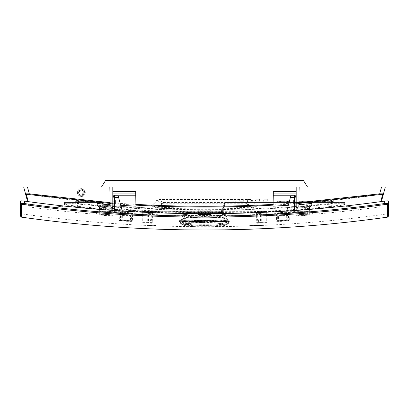 <?xml version="1.0" encoding="UTF-8"?>
<svg xmlns="http://www.w3.org/2000/svg" width="409" height="409" viewBox="0 0 409 409"><rect width="100%" height="100%" fill="white"/><g stroke="black" fill="none" stroke-linecap="round" stroke-linejoin="round"><path stroke-width="0.31" stroke-dasharray="2.04 1.53" d="M257.215 205.441L257.624 205.901L256.944 205.604L257.583 205.134L257.624 205.901L256.944 205.604L257.583 205.134L252.834 200.395L252.195 200.865L256.944 205.604A896.329 319.782 -139.2 0 1 251.54 207.521L252.22 207.823L250.206 208.033L250.17 207.261L251.54 207.521L247.194 203.186L245.528 202.486L250.436 200.211L252.195 200.865L246.555 203.656L245.528 203.247L245.528 202.486L163.472 202.486L161.806 203.186L157.46 207.521L158.83 207.261L158.794 208.033L156.78 207.823L157.46 207.521A896.329 319.782 139.2 0 1 152.056 205.604L151.376 205.901L151.417 205.134L152.056 205.604L151.376 205.901L151.785 205.441M239.751 201.744L243.682 201.744L239.751 201.872M112.782 215.497C113.155 216.468 99.28 215.41 99.709 214.505C99.3 213.534 113.237 214.597 112.782 215.497L112.889 207.506M111.626 207.041L104.581 206.218L99.571 206.56C99.131 207.486 113.298 208.575 112.92 207.583M99.709 214.505L99.617 209.428M99.576 206.944L99.571 206.56M156.166 200.395L151.417 205.134L152.056 205.604L156.805 200.865L156.166 200.395L158.564 199.449L250.436 199.449L250.436 200.211L158.564 200.211L158.564 199.449M225.87 201.872L331.576 201.872L225.88 201.872L225.88 202.496L225.267 202.925L224.653 202.731L225.88 201.872L224.653 202.731L222.66 208.135L221.821 208.938L222.015 209.526A1295.62 1293.846 180 0 0 331.576 203.401L340.876 202.864L344.761 203.488L343.892 204.106L341.316 204.837L331.576 206.325A1284.475 1282.716 180 0 1 77.424 206.325L68.87 205.088L65.108 204.106L64.239 203.488L64.075 203.82L72.664 203.646L77.362 204.019C59.494 203.232 59.494 204.203 77.362 206.939L77.424 202.496L101.657 202.496L102.255 202.89L102.91 202.389L101.867 201.872L64.944 201.872L101.657 201.872L101.657 202.496M222.603 210.707L223.237 210.845L221.366 212.312L221.356 211.693L222.603 210.707L224.705 202.844L225.972 201.872L225.972 202.496L331.576 202.496L331.576 201.872L344.056 201.872L331.576 201.872L331.576 202.496L225.88 202.496M62.367 206.08L62.367 206.79L58.441 206.351L62.367 206.79L58.441 206.351L62.367 206.79L62.367 206.08L58.441 206.08L58.441 206.351L58.441 206.08L62.367 206.08M296.198 186.995L296.198 203.764M298.509 201.872A1.309 1.309 0 0 0 299.02 201.765L311.714 201.765L299.02 201.765A1.309 1.309 0 0 1 299.368 201.663L305.37 201.09L311.372 201.663L299.368 201.663L311.367 201.663A1.309 1.309 0 0 1 311.714 201.765A1.309 1.309 0 0 0 312.225 201.872L298.509 201.872L312.225 201.872M105.926 208.023L105.875 208.636L104.218 207.445L104.822 207.22L105.926 208.023A1283.636 1281.878 180 0 0 221.356 211.693M235.819 201.872L231.893 201.872L235.819 201.744M380.738 201.622L382.625 194.577L383.494 193.82L379.7 193.82L381.525 186.995L27.475 186.995L29.3 193.82L29.162 194.577L26.375 194.577L28.262 201.622M77.413 192.573C77.644 190.17 78.963 188.851 81.365 188.605C83.768 188.851 85.082 190.17 85.312 192.573L84.914 194.28L83.819 195.65L81.365 196.504L78.906 195.65L77.812 194.28L77.413 192.573M110.185 207.041L109.832 186.995M273.059 206.177L273.273 193.938L296.198 193.938M381.525 186.995L385.324 186.995L381.428 201.53M210.804 210.492C211.156 211.335 197.844 211.335 198.196 210.492C197.731 209.638 211.269 209.638 210.804 210.492L210.722 211.698L198.278 211.698L198.196 210.492M132.593 213.278C132.981 213.948 118.779 213.084 119.198 212.465C118.784 211.796 133.032 212.665 132.593 213.278L132.455 221.167C132.889 220.569 118.932 219.72 119.336 220.374L119.198 212.465M119.336 220.374C118.922 220.972 132.838 221.816 132.455 221.167M156.78 207.823A897.049 320.042 139.2 0 1 151.376 205.901A1197.925 1157.107 180 0 1 29.162 194.577M85.292 192.573A3.932 3.932 0 0 1 81.365 196.504A3.932 3.932 0 0 1 77.434 192.573A3.932 3.932 0 0 1 81.365 188.646A3.932 3.932 0 0 1 85.292 192.573M251.54 201.872L247.609 201.872L251.54 201.744M259.398 201.872L255.472 201.872L259.398 201.744M289.955 201.872L276.239 201.872L289.955 201.872A1.309 1.309 0 0 1 289.444 201.765A1.309 1.309 0 0 0 289.102 201.663L283.1 201.09L277.092 201.663L289.102 201.663L277.097 201.663A1.309 1.309 0 0 0 276.75 201.765A1.309 1.309 0 0 1 276.239 201.872M334.496 201.872L320.779 201.872L334.496 201.872A1.309 1.309 0 0 1 333.984 201.765A1.309 1.309 0 0 0 333.637 201.663L327.635 201.09L321.632 201.663L333.637 201.663L321.638 201.663A1.309 1.309 0 0 0 321.29 201.765A1.309 1.309 0 0 1 320.779 201.872M263.33 201.872L267.261 201.872L263.33 201.744M102.388 202.752L101.867 202.496L101.867 201.872L102.91 202.389L104.781 204.827L102.91 202.389L102.388 202.752L104.259 205.19L104.781 204.827L105.716 205.338A1295.047 1293.273 180 0 0 221.448 208.994L221.821 208.933L221.448 208.989L221.458 209.572L222.015 209.526L223.273 208.329L225.267 202.925M78.518 190.937A3.277 3.277 0 0 1 82.991 189.74A3.277 3.277 0 0 1 84.193 194.214A3.277 3.277 0 0 1 79.719 195.415A3.277 3.277 0 0 1 78.518 190.937L84.193 194.214M151.417 205.134A1196.959 1156.171 180 0 1 29.3 193.82L29.238 193.815M29.197 193.815L25.537 193.794M25.522 193.8L26.375 194.577M27.475 186.995L23.676 186.995L28.845 206.269L27.572 201.53L57.981 205.359L91.698 208.759L125.486 211.269L148.043 212.45L170.619 213.242L204.5 213.682L238.381 213.242L260.957 212.45L283.514 211.269L317.302 208.759L351.019 205.359L383.698 201.213M28.845 206.269L29.714 207.036A1298.831 1298.831 0 0 0 93.37 214.086A6.549 6.549 0 0 0 99.305 211.3A1295.554 1295.554 0 0 0 309.695 211.3L99.305 211.3L309.695 211.3A6.549 6.549 0 0 0 315.63 214.086A1298.831 1298.831 0 0 0 379.286 207.036L380.155 206.269M346.633 206.08L350.559 206.08L346.633 206.08L350.559 206.08L346.633 206.08L346.633 206.79L350.559 206.351L346.633 206.79L350.559 206.351L346.633 206.79L346.633 206.08M112.802 186.995L112.802 207.041L112.802 204.735L112.761 207.041L100.358 207.041C98.405 206.852 97.316 205.783 97.081 203.835A1290.978 1290.778 0 0 0 112.797 205.052M299.168 186.995L298.815 207.041M120.696 205.272A1284.868 1284.674 -0 0 1 112.802 204.735M135.941 206.177L135.727 193.938L112.802 193.938M252.21 225.84L253.125 225.804L252.21 225.84L252.21 225.446L253.125 225.41L252.21 225.446M221.821 208.933L222.66 208.135L223.273 208.329M223.237 210.845L225.339 202.982L224.705 202.844M221.351 211.872L221.458 208.759M105.691 205.103L105.936 208.196M104.822 207.22L102.858 202.665L101.657 201.872M311.919 203.483L311.919 203.764M88.221 201.872L74.504 201.872L88.221 201.872A1.309 1.309 0 0 1 87.71 201.765A1.309 1.309 0 0 0 87.362 201.663L81.365 201.09L75.358 201.663L87.362 201.663L75.363 201.663A1.309 1.309 0 0 0 75.016 201.765A1.309 1.309 0 0 1 74.504 201.872M101.867 202.496L77.424 202.496L77.424 203.401A1295.62 1293.846 180 0 0 105.118 205.829L105.348 205.252L105.716 205.333L105.67 205.911A1295.661 1293.887 180 0 0 221.458 209.572M104.259 205.19L105.67 205.911M253.667 225.39L251.668 225.466L253.667 225.39L253.667 225.783L251.668 225.855L253.667 225.783M163.472 203.247L162.445 203.656L156.805 200.865L158.564 200.211L163.472 202.486L163.472 203.247L245.528 203.247M64.944 201.872L64.29 202.496L77.424 202.496L77.424 201.872L77.424 202.496L64.29 202.496L64.239 203.488L68.124 202.864L77.424 203.401L77.362 204.014A1296.274 1294.5 180 0 0 331.638 204.014C349.506 203.232 349.506 204.203 331.638 206.939A1285.124 1283.365 180 0 1 77.362 206.939M204.5 186.995L307.502 186.995L204.5 186.995M257.583 205.134A1196.959 1156.171 180 0 0 379.7 193.82L379.838 194.577A1197.925 1157.107 180 0 1 257.624 205.901A897.049 320.042 -139.2 0 1 252.22 207.823M382.313 194.423L381.633 194.403M381.428 194.413L379.838 194.577M293.575 203.764L294.761 207.015L293.575 203.764L293.575 200.533L293.575 203.764M115.425 203.764L115.425 200.533L115.425 203.764L114.239 207.015L115.425 203.764M112.802 203.764L112.802 207.041M222.603 210.896L222.665 207.925M222.66 208.135L224.653 202.731M288.304 205.272A1284.868 1284.674 180 0 0 296.198 204.735M255.778 225.308L256.351 225.282A1305.262 177.015 -90 0 1 256.09 225.287L256.09 225.681L255.518 225.702A1305.681 177.071 90 0 0 255.778 225.702L255.778 225.308A1305.288 177.02 90 0 1 255.518 225.308L256.09 225.287M152.491 211.545A1289.557 1072.066 88.2 0 1 148.406 211.555A1295.513 719.722 -90.6 0 0 150.348 211.826A1222.291 981.672 64.3 0 1 149.203 211.826A1295.513 719.722 -89.4 0 1 147.271 211.555A1289.557 1072.066 88.2 0 1 143.186 211.545A1295.446 719.6 -88.8 0 1 142.312 211.417A1289.403 1071.938 -91.8 0 0 151.616 211.417A1295.446 719.6 -91.2 0 0 152.491 211.545L152.762 222.726A1300.743 1081.365 88.2 0 1 148.595 222.741A1306.648 725.909 -90.6 0 0 152.128 223.222A1234.091 991.145 64.3 0 1 150.819 223.222A1306.648 725.909 -89.4 0 1 147.296 222.741A1300.743 1081.365 88.2 0 1 143.13 222.726A1306.581 725.786 -88.8 0 1 142.255 222.603A1300.594 1081.238 -91.8 0 0 151.887 222.603A1306.581 725.786 -91.2 0 0 152.762 222.726M259.797 211.826A1295.513 719.722 -90.6 0 0 261.729 211.555A1289.557 1072.066 -88.2 0 0 265.814 211.545A1295.446 719.6 -91.2 0 0 266.688 211.417A1289.403 1071.938 91.8 0 1 257.384 211.417A1295.446 719.6 -88.8 0 1 256.509 211.545A1289.557 1072.066 -88.2 0 0 260.594 211.555A1295.513 719.722 -89.4 0 1 258.652 211.826A1222.291 981.672 -64.3 0 0 259.797 211.826L258.181 223.222A1234.091 991.145 -64.3 0 1 256.872 223.222A1306.648 725.909 -89.4 0 0 260.405 222.741A1300.743 1081.365 -88.2 0 1 256.238 222.726L256.509 211.545M273.314 191.514L273.273 193.938M350.559 206.08L350.559 206.351L350.559 206.08M296.198 207.041L308.642 207.041C310.595 206.852 311.684 205.783 311.919 203.835A1290.978 1290.778 180 0 1 296.203 205.052M97.081 203.483L97.081 203.764M296.111 207.506L296.08 207.583C295.697 208.575 309.869 207.486 309.434 206.56L304.419 206.218L297.369 207.041M296.029 202.782C295.733 199.797 295.733 199.797 296.029 202.782C295.733 199.797 295.733 199.797 296.029 202.782L295.988 200.492L296.029 202.782M104.781 204.633L104.827 207.399M289.797 212.465C290.221 213.084 276.019 213.948 276.412 213.278C275.968 212.665 290.211 211.796 289.797 212.465L289.659 220.374C290.068 219.72 276.116 220.569 276.55 221.167L276.412 213.278M276.55 221.167C276.162 221.816 290.073 220.972 289.659 220.374M303.406 180.446L105.594 180.446M296.218 215.497C295.763 214.597 309.7 213.534 309.291 214.505C309.72 215.41 295.845 216.468 296.218 215.497L296.08 207.583M309.291 214.505L309.383 209.428M309.424 206.944L309.434 206.56M253.125 225.804L253.125 225.41M256.331 225.681L256.331 225.287L256.351 225.676L255.778 225.702M256.351 225.676A1305.656 177.071 -90 0 1 256.09 225.681M158.794 208.033A1203.334 1162.332 0 0 0 250.206 208.033M198.278 211.698L210.722 211.698A6.513 6.513 0 0 1 198.278 211.698M135.727 193.938L135.686 191.514M255.518 225.308L255.518 225.702M260.594 211.555L260.405 222.741M258.652 211.826L256.872 223.222M261.729 211.555L261.704 222.741A1306.648 725.909 -90.6 0 1 258.181 223.222M261.704 222.741A1300.743 1081.365 -88.2 0 0 265.87 222.726L265.814 211.545M266.688 211.417L266.745 222.603A1306.581 725.786 -91.2 0 1 265.87 222.726M266.745 222.603A1300.594 1081.238 91.8 0 1 257.113 222.603A1306.581 725.786 -88.8 0 1 256.238 222.726M257.384 211.417L257.113 222.603M21.396 217.128L21.396 204.546L24.269 204.546L24.269 201.07M20.583 200.957L20.491 203.534L21.396 204.546M388.55 201.085L388.509 216.105M384.818 201.054L384.731 204.546C324.945 212.925 264.868 217.123 204.5 217.128C144.132 217.123 84.055 212.925 24.269 204.546M182.23 219.572A22.27 2.296 -0 0 0 204.5 221.867A22.27 2.296 -0 0 0 226.77 219.572A22.27 2.296 -0 0 0 204.5 217.281A22.27 2.296 -0 0 0 182.23 219.572L182.23 219.556A22.27 2.296 0 0 0 183.963 220.446A22.27 2.296 0 0 0 204.5 221.852A22.27 2.296 0 0 0 225.037 220.446A22.27 2.296 0 0 0 226.77 219.556A22.27 2.296 0 0 0 204.5 217.261A22.27 2.296 0 0 0 182.23 219.556M112.838 210.436L112.833 210.753L114.408 210.64A1296.76 1296.561 180 0 0 122.276 211.167L122.25 211.064M122.322 211.351L118.768 198.074L114.622 198.186L114.402 210.88A1296.407 1294.434 -71.6 0 0 122.322 211.351L122.276 211.167M114.402 210.88L114.622 198.186M112.833 210.753L112.807 212.276L114.372 212.593A1292.568 1292.374 180 0 0 122.807 213.155L122.761 212.987A1293.053 1291.085 -71.6 0 1 114.377 212.368M154.576 225.758A1305.983 652.994 -90 0 1 153.288 225.707L150.911 225.61A1305.814 652.907 90 0 1 150.139 225.579A1306.433 1131.406 -90 0 1 149.321 225.543A1305.855 657.958 90 0 0 150.021 225.574A1306.689 1306.678 90 0 0 151.402 225.63A1306.433 1131.406 -90 0 1 150.584 225.599A1305.83 652.917 -90 0 0 151.361 225.63L152.843 225.686A1305.968 652.984 90 0 0 154.132 225.742A1306.438 1131.412 -90 0 0 154.576 225.758L154.576 225.364A1305.594 652.795 -90 0 1 153.288 225.313L153.288 225.707M155.093 225.778L155.093 225.385A1305.594 652.795 -90 0 0 155.865 225.41L156.049 225.809L156.049 225.415L154.679 225.364L154.679 225.758A1306.683 1306.683 0 0 1 152.102 225.656L152.102 225.262A1306.29 1306.29 0 0 0 154.679 225.364L154.679 225.758L155.532 225.794L155.532 225.4L154.679 225.364A1306.295 1306.295 0 0 1 152.102 225.262L152.102 225.656A1306.683 1306.683 0 0 0 154.679 225.758L155.865 225.804A1305.983 652.994 -90 0 1 155.093 225.778A1306.458 1131.427 -90 0 0 155.446 225.788A1306.458 1131.427 -90 0 0 155.911 225.809A1306.689 1306.678 90 0 1 154.525 225.758A1305.973 658.015 90 0 1 153.83 225.727A1306.458 1131.427 -90 0 0 154.648 225.758A1305.968 652.984 90 0 0 155.42 225.788L155.42 225.395A1305.574 652.79 90 0 1 154.648 225.364L154.648 225.758M151.759 225.247A1305.436 647.677 -90 0 1 151.074 225.221L151.074 225.615A1305.942 647.928 -90 0 0 151.759 225.64A1305.83 647.871 -90 0 1 151.074 225.615L151.074 225.61A1306.683 1306.683 0 0 1 149.525 225.553L148.784 225.523A1305.83 652.917 -90 0 0 149.822 225.569A1305.83 652.917 -90 0 0 150.072 225.579A1306.412 1131.386 -90 0 1 149.628 225.558A1305.814 652.907 90 0 1 148.339 225.502L148.155 225.098L148.339 225.502L149.525 225.548A1306.683 1306.683 0 0 0 151.074 225.615L151.074 225.221A1306.295 1306.295 0 0 1 149.525 225.16A1306.29 1306.29 0 0 0 151.074 225.221L151.074 225.216A1305.548 647.733 -90 0 0 151.759 225.247L151.759 225.64M150.072 225.185A1306.019 1131.049 -90 0 1 149.628 225.165A1305.421 652.708 90 0 1 148.339 225.108L149.525 225.154L148.784 225.129L148.758 225.523L148.784 225.129A1305.436 652.718 -90 0 0 150.072 225.185L150.072 225.579M294.598 210.88A1296.407 1294.434 -108.4 0 1 286.678 211.351L286.724 211.167A1296.76 1296.561 -0 0 0 294.592 210.64L296.167 210.753L296.193 212.276L294.628 212.593A1292.568 1292.374 0 0 1 286.193 213.155L286.239 212.987A1293.053 1291.085 -108.4 0 0 294.623 212.368L294.352 196.959L294.623 212.368M388.509 213.692A1306.689 1306.689 0 0 1 264.096 225.354L249.705 225.932L264.096 225.354L264.096 224.96L249.705 225.538L264.096 224.96A1306.295 1306.295 0 0 1 263.524 224.986L250.272 225.517L263.524 224.986L263.524 225.379L250.272 225.911L250.272 225.517A1306.295 1306.295 0 0 1 249.705 225.538L249.705 225.932A1306.689 1306.689 0 0 1 155.446 225.788A1306.689 1306.689 0 0 1 149.822 225.569A1306.689 1306.689 0 0 1 20.491 213.692M211.11 214.342L204.5 214.342L204.5 213.682L197.951 213.667M204.5 214.342L197.89 214.342M197.982 213.334L197.864 214.674M211.141 214.674L211.024 213.334M387.604 217.128L387.604 204.546L388.509 203.534L384.588 203.534C324.848 211.908 264.822 216.1 204.5 216.105L204.5 217.128M226.77 222.828A22.27 2.296 -0 0 0 193.365 220.845A22.27 2.296 -0 0 0 193.365 224.817A22.27 2.296 -0 0 0 226.77 222.828M186.939 221.877L186.939 221.75A1301.842 1301.842 0 0 0 189.362 221.775L189.362 220.886M186.939 221.218L186.939 221.218A1305.129 861.824 -90 0 1 184.464 221.504A1307.374 863.307 90 0 1 181.995 221.141L181.995 221.141M179.566 220.737L179.566 221.627A1301.842 1301.842 0 0 0 181.995 221.673L181.995 221.801M220.676 221.325C220.4 221.964 229.49 221.816 229.204 221.192M204.485 220.972L204.485 221.867A1301.842 1301.842 0 0 0 207.102 221.862L207.102 220.972M191.688 221.801A1301.842 1301.842 0 0 0 194.306 221.826A1307.68 613.505 -90 0 0 194.975 221.688A1301.704 1301.704 0 0 0 199.26 221.714A1308.386 613.837 90 0 0 199.929 221.857A1301.842 1301.842 0 0 0 202.547 221.862M210.206 221.412L213.488 221.867L218.155 221.601M216.146 221.392L216.146 221.259A1304.071 1126.243 -90 0 0 218.155 221.105M216.146 221.259C211.852 221.371 211.852 221.443 216.146 221.484M184.704 213.933A19.796 2.04 0 0 0 204.5 215.972A19.796 2.04 0 0 0 224.296 213.933A19.796 2.04 0 0 0 204.5 211.893A19.796 2.04 0 0 0 184.704 213.933L184.848 222.261A19.652 2.025 0 0 0 184.848 222.261A19.652 2.025 0 0 0 204.5 224.28A19.652 2.025 0 0 0 224.152 222.261A19.652 2.025 0 0 0 224.152 222.256A19.652 2.025 0 0 0 204.5 220.231A19.652 2.025 0 0 0 184.848 222.256A1309.311 1302.348 180 0 0 204.5 222.404M223.089 221.361L226.791 221.3M196.105 221.586A1301.591 1301.591 0 0 1 195.487 221.581A1307.68 613.505 -90 0 0 197.118 221.243A1308.386 613.837 90 0 0 198.743 221.601A1301.591 1301.591 0 0 1 198.13 221.596M204.5 216.105C144.178 216.1 84.152 211.908 24.412 203.534L20.491 203.534L20.491 216.105M118.017 195.272L119.817 201.99L112.981 202.153L112.991 201.795M119.817 201.99L122.807 213.155M118.768 198.074L118.574 197.353M114.648 196.959L118.416 196.765L122.761 212.987M119.863 202.158L114.556 202.194M112.807 212.276L112.981 202.153M114.372 212.593L114.648 195.272M114.525 203.789L114.586 200.425L114.525 203.789M112.971 202.782C113.267 199.797 113.267 199.797 112.971 202.782C113.267 199.797 113.267 199.797 112.971 202.782L113.012 200.492M112.956 203.789L112.899 207.061L112.956 203.789M294.475 203.789L294.414 200.425L294.475 203.789M294.352 196.959L290.584 196.765L289.137 202.158L294.444 202.194M289.137 202.158L286.239 212.987M290.983 195.272L286.193 213.155M286.678 211.351L290.426 197.353M289.183 201.99L296.019 202.153L296.009 201.795M296.193 212.276L296.019 202.153M296.162 210.436L296.167 210.753M296.044 203.789L296.101 207.061L296.044 203.789M294.628 212.593L294.352 195.272M290.232 198.074L294.378 198.186M153.288 225.313L150.911 225.216A1305.421 652.708 90 0 1 150.139 225.185L150.139 225.579M150.139 225.185A1306.039 1131.064 -90 0 1 149.321 225.149L149.321 225.543M149.321 225.149A1305.462 657.759 90 0 0 150.021 225.18L150.021 225.574M150.021 225.18A1306.295 1306.285 90 0 0 151.402 225.236L151.402 225.63M151.402 225.236A1306.039 1131.064 -90 0 1 150.584 225.206L150.584 225.599M150.584 225.206A1305.436 652.718 -90 0 0 151.361 225.236L152.843 225.293A1305.574 652.79 90 0 0 154.132 225.349L154.132 225.742M154.132 225.349A1306.044 1131.069 -90 0 0 154.576 225.364M155.093 225.385A1306.065 1131.084 -90 0 0 155.911 225.415L155.911 225.809M155.911 225.415A1306.295 1306.285 90 0 1 154.525 225.364L154.525 225.758M154.525 225.364A1305.579 657.815 90 0 1 153.83 225.333L153.83 225.727M153.83 225.333A1306.065 1131.084 -90 0 0 154.648 225.364M148.406 211.555L148.595 222.741M150.348 211.826L152.128 223.222M151.616 211.417L151.887 222.603M142.312 211.417L142.255 222.603M143.186 211.545L143.13 222.726M147.271 211.555L147.296 222.741M149.203 211.826L150.819 223.222M149.628 225.165L149.628 225.558M260.978 225.088A1305.124 184.628 -90 0 1 260.845 225.098A1306.29 1306.274 -90 0 0 261.796 225.057L262.077 225.047A1305.819 988.584 -90 0 1 260.584 225.114A1305.876 988.625 90 0 1 259.086 225.175L259.562 225.154A1305.86 988.614 -90 0 0 260.349 225.119A1305.124 119.362 90 0 1 260.272 225.124L253.508 225.4A1306.295 1306.295 0 0 1 253.135 225.41L253.135 225.804A1306.689 1306.689 0 0 1 250.272 225.911L263.524 225.379A1306.689 1306.689 0 0 1 260.661 225.502L253.135 225.804L260.656 225.502L260.661 225.108L253.14 225.41L260.656 225.108A1306.295 1306.295 0 0 1 260.288 225.129A1306.285 1304.291 90 0 0 261.085 225.088A1305.835 988.594 90 0 1 260.298 225.124L260.978 225.088L260.978 225.482L260.579 225.497A1306.269 988.926 90 0 1 259.086 225.569L259.562 225.548A1306.254 988.911 -90 0 0 260.349 225.512A1305.518 119.397 90 0 1 260.272 225.517A1306.678 1304.684 90 0 0 261.085 225.482A1306.223 988.89 90 0 1 260.298 225.517L260.584 225.507A1306.208 988.88 -90 0 0 262.077 225.441L261.796 225.451A1306.683 1306.668 -90 0 1 260.845 225.492A1305.518 184.684 -90 0 0 260.978 225.482M257.982 225.604L257.982 225.211A1305.748 823.706 90 0 1 256.484 225.277L257.143 225.252L257.143 225.645A1306.126 823.946 -90 0 0 257.338 225.635A1306.597 1275.768 90 0 0 258.304 225.599A1305.61 319.603 90 0 0 258.381 225.594L257.982 225.604A1306.141 823.956 90 0 1 256.484 225.671L258.069 225.615A1306.689 1306.689 0 0 0 260.288 225.517L253.508 225.794L253.508 225.4L260.288 225.129L260.272 225.517L260.288 225.129M257.143 225.645L256.484 225.671L256.484 225.277L258.452 225.206L255.732 225.313L256.499 225.282L256.387 225.681L256.571 225.277L256.571 225.671A1306.372 1131.35 -90 0 1 256.392 225.676L258.048 225.615L258.069 225.221A1306.295 1306.295 0 0 1 257.89 225.226L257.89 225.62A1306.689 1306.689 0 0 1 256.305 225.686M258.969 225.569A1305.589 319.598 -90 0 1 258.391 225.589L258.969 225.569L258.969 225.18A1305.196 319.506 -90 0 1 258.391 225.195L258.381 225.594L258.391 225.195L258.969 225.18M253.738 225.385L254.045 225.374A1305.492 407.875 90 0 1 253.877 225.379L253.191 225.405L253.212 225.799L253.212 225.405A1306.285 1278.703 -90 0 0 253.738 225.385L254.045 225.768A1305.881 407.998 90 0 1 253.877 225.773L255.19 225.722L255.144 225.328L253.212 225.799A1306.673 1279.086 -90 0 0 253.738 225.778L253.733 225.385L254.045 225.768L253.738 225.778M259.086 225.175L259.086 225.569M259.562 225.154L259.562 225.548M260.349 225.119L260.349 225.512M261.085 225.088L261.085 225.482M260.298 225.124L260.298 225.517M262.077 225.047L262.077 225.441M261.796 225.057L261.796 225.451M260.845 225.098L260.845 225.492M257.143 225.252A1305.732 823.695 -90 0 0 257.338 225.241A1306.203 1275.385 90 0 0 258.304 225.206L258.304 225.599M258.304 225.206A1305.216 319.511 90 0 0 258.381 225.201L257.982 225.211M257.338 225.241L257.338 225.635M258.033 225.211A1305.216 319.511 90 0 0 258.212 225.206A1306.198 1275.38 -90 0 1 257.573 225.231A1305.732 823.695 -90 0 0 258.033 225.211L258.033 225.604A1305.61 319.603 90 0 0 258.212 225.599A1306.591 1275.763 -90 0 1 257.573 225.625A1306.126 823.946 -90 0 0 258.033 225.604M256.627 225.277L256.627 225.671L255.927 225.696L256.208 225.293L256.208 225.686L257.205 225.645L257.205 225.257L257.593 225.241L256.208 225.293L257.563 225.241L257.573 225.625M258.212 225.206L258.212 225.599M255.707 225.707A1306.689 1306.689 0 0 1 253.508 225.794L260.288 225.517M255.732 225.707L255.732 225.313M258.554 225.594L258.626 225.589A1306.418 1131.391 -90 0 0 260.052 225.528A1306.372 1131.35 -90 0 1 259.873 225.538A1306.423 1131.391 90 0 1 258.554 225.594L258.554 225.201A1306.029 1131.054 90 0 0 259.873 225.144L259.873 225.538M256.392 225.282L256.392 225.287A1305.978 1131.013 -90 0 0 256.571 225.277L256.392 225.676M255.569 225.318A1306.029 1131.054 90 0 1 254.25 225.369L254.245 225.763A1306.428 1131.401 -90 0 0 255.451 225.717L255.502 225.717A1306.433 1131.406 90 0 1 254.245 225.763L254.25 225.763A1306.418 1131.391 -90 0 0 255.676 225.707L255.681 225.313L255.569 225.712A1306.418 1131.391 90 0 1 254.25 225.763A1306.423 1131.396 -90 0 0 255.502 225.717L255.451 225.717A1306.428 1131.396 90 0 1 254.245 225.763L254.245 225.369A1306.034 1131.059 -90 0 0 255.451 225.323L255.451 225.717L255.502 225.323A1306.039 1131.064 90 0 1 254.245 225.369L254.245 225.763L254.245 225.369A1306.024 1131.049 -90 0 0 255.676 225.313L255.569 225.712M257.961 225.615L258.186 225.61A1306.428 1131.401 -90 0 0 259.388 225.558A1306.372 1131.35 -90 0 1 259.214 225.563A1306.433 1131.406 90 0 1 257.961 225.615L257.961 225.226A1306.039 1131.064 90 0 0 259.214 225.17L259.214 225.563M256.903 225.661L256.724 225.666A1306.372 1131.35 -90 0 0 256.903 225.656L256.903 225.262L256.903 225.661M257.235 225.645A1306.372 1131.35 -90 0 1 257.062 225.65L257.235 225.252A1305.978 1131.013 -90 0 1 257.062 225.257L257.235 225.645M258.335 225.599L258.468 225.594A1306.423 1131.396 -90 0 0 259.725 225.543A1306.372 1131.35 -90 0 1 259.546 225.548A1306.428 1131.401 90 0 1 258.335 225.599L258.335 225.211A1306.034 1131.059 90 0 0 259.546 225.16L259.546 225.548M257.859 225.62L257.563 225.635L257.859 225.226L257.859 225.62L257.205 225.645L257.859 225.226M256.627 225.671L257.563 225.635M255.927 225.308L255.927 225.696M256.924 225.267L256.924 225.661M256.146 225.298L256.146 225.691M257.43 225.247L257.43 225.64M257.747 225.231L257.747 225.625M259.546 225.16A1305.978 1131.008 -90 0 0 259.725 225.149A1306.029 1131.054 -90 0 1 258.468 225.201L258.452 225.599L258.335 225.211M257.537 225.241L257.537 225.635M257.184 225.257L257.184 225.65M256.499 225.282L256.499 225.676M259.873 225.144A1305.978 1131.008 -90 0 0 260.052 225.134L260.052 225.528M260.052 225.134A1306.024 1131.049 -90 0 1 258.626 225.195L258.626 225.589M259.214 225.17A1305.978 1131.008 -90 0 0 259.388 225.165L259.388 225.558M259.388 225.165A1306.039 1131.064 -90 0 1 258.186 225.216L258.186 225.61M256.724 225.272L256.724 225.666L256.724 225.272M254.245 225.369L254.245 225.763L254.245 225.369A1306.029 1131.054 -90 0 0 255.502 225.323L255.456 225.323A1306.034 1131.059 90 0 1 254.245 225.369M259.725 225.149L259.725 225.543M180.267 222.828A24.233 2.495 0 0 0 204.5 225.328A24.233 2.495 0 0 0 228.733 222.828A24.233 2.495 0 0 0 204.5 220.333A24.233 2.495 0 0 0 180.267 222.828L180.267 222.936A24.233 2.495 0 0 0 204.5 225.431A24.233 2.495 0 0 0 228.733 222.936L228.733 222.828M181.576 219.382A22.924 2.362 0 0 0 183.355 220.293A22.924 2.362 0 0 0 204.5 221.744A22.924 2.362 0 0 0 225.645 220.293A22.924 2.362 0 0 0 227.424 219.382A22.924 2.362 0 0 0 204.5 217.021A22.924 2.362 0 0 0 181.576 219.382L181.576 218.994A22.924 2.362 0 0 0 204.5 221.351A22.924 2.362 0 0 0 227.424 218.994L227.424 219.382M182.895 215.732A21.605 2.224 0 0 0 204.5 217.956A21.605 2.224 0 0 0 226.105 215.732A21.605 2.224 0 0 0 226.105 215.727A21.605 2.224 0 0 0 226.085 215.635A21.605 2.224 0 0 0 204.5 213.503A21.605 2.224 0 0 0 182.915 215.635A21.605 2.224 0 0 0 182.895 215.727A21.605 2.224 0 0 0 182.895 215.732L182.91 214.889A21.59 2.224 0 0 0 182.91 214.894A21.59 2.224 0 0 0 204.5 217.118A21.59 2.224 0 0 0 226.09 214.894A21.59 2.224 0 0 0 226.09 214.889A21.59 2.224 0 0 0 204.5 212.67A21.59 2.224 0 0 0 182.91 214.889C182.117 214.224 183.569 213.513 187.266 212.752C194.756 211.796 203.887 211.571 214.669 212.077C225.461 212.838 224.848 213.641 225.19 213.636L226.09 214.889L226.105 215.727M224.296 213.933L224.152 222.261M227.424 218.994A22.924 2.362 0 0 0 227.404 218.892A22.924 2.362 0 0 0 204.5 216.632A22.924 2.362 0 0 0 181.596 218.892A22.924 2.362 0 0 0 181.576 218.994M239.751 201.218L243.682 201.218L239.751 201.218L239.715 199.255L243.713 199.255L239.715 199.255M243.682 201.218L243.713 199.255M255.472 201.218L259.398 201.218L255.472 201.218L255.436 199.255L259.434 199.255L255.436 199.255M259.398 201.218L259.434 199.255M235.819 201.218L231.893 201.218L235.819 201.218L235.855 199.255L231.857 199.255L235.855 199.255M231.893 201.218L231.857 199.255M263.33 201.218L267.261 201.218L263.33 201.218L263.294 199.255L267.292 199.255L263.294 199.255M267.261 201.218L267.292 199.255M251.54 201.218L247.609 201.218L251.54 201.218L251.576 199.255L247.578 199.255L251.576 199.255M247.609 201.218L247.578 199.255M83.784 191.233L83.779 193.907L83.687 191.381A2.618 2.618 0 0 1 83.687 193.769L83.779 193.907M83.804 191.202A2.802 2.802 0 0 1 83.804 193.953M78.993 191.146L81.304 189.796M78.952 191.141A2.802 2.802 0 0 1 81.314 189.771M79.152 191.156A2.618 2.618 0 0 1 81.222 189.96L79.152 191.156M81.314 195.379A2.802 2.802 0 0 1 78.957 194.009L81.314 195.379L79.009 194.009M81.289 195.323L81.222 195.195A2.618 2.618 0 0 1 79.152 193.999L78.957 194.009M83.717 194.009L81.422 195.323M83.768 194.014A2.802 2.802 0 0 1 81.396 195.379M83.554 193.999A2.618 2.618 0 0 1 81.483 195.195L83.554 193.999M78.942 193.892L78.932 191.248L79.024 193.769A2.618 2.618 0 0 1 79.024 191.381L78.932 191.248M78.911 193.938A2.802 2.802 0 0 1 78.911 191.218M81.406 189.796L83.733 191.141L81.483 189.96A2.618 2.618 0 0 1 83.554 191.156L83.733 191.141M81.391 189.771A2.802 2.802 0 0 1 83.773 191.141M120.527 212.552C120.215 212.015 131.626 212.711 131.289 213.207C131.621 213.743 120.174 213.048 120.527 212.552L120.389 220.441C120.026 220.947 131.764 221.658 131.427 221.111C131.775 220.604 120.067 219.894 120.389 220.441M131.289 213.207L131.427 221.111M121.212 220.497C120.906 220.921 130.88 221.53 130.589 221.059C130.885 220.635 120.941 220.032 121.212 220.497L121.299 215.563L130.491 215.563L130.589 221.059M125.895 214.899L129.827 214.899L125.895 214.899M129.827 214.899L130.491 215.563L121.299 215.563L121.969 214.899M122.623 214.899L129.172 214.899L122.623 214.899L122.72 220.589L129.065 220.972L129.172 214.899M129.065 220.972L122.72 220.589M277.716 213.207C277.379 212.711 288.785 212.015 288.468 212.552C288.82 213.048 277.384 213.743 277.716 213.207L277.578 221.111C277.241 221.658 288.969 220.947 288.606 220.441C288.928 219.894 277.23 220.604 277.578 221.111M288.468 212.552L288.606 220.441M278.401 221.059C278.11 221.53 288.084 220.926 287.772 220.497C288.048 220.032 278.105 220.635 278.401 221.059L278.493 215.563L287.691 215.563L287.772 220.497M283.094 214.899L279.163 214.899L283.094 214.899M287.021 214.899L287.691 215.563L278.493 215.563L279.163 214.899M279.817 214.899L286.366 214.899L279.817 214.899L279.925 220.972L286.269 220.589L286.366 214.899M286.269 220.589L279.925 220.972M100.88 206.668C100.502 207.414 111.974 208.293 111.642 207.491C111.994 206.744 100.568 205.865 100.88 206.668L100.742 214.592C100.425 213.774 112.143 214.669 111.78 215.425C112.122 216.249 100.353 215.354 100.742 214.592M111.642 207.491L111.78 215.425M101.596 214.659C101.33 213.968 111.207 214.725 110.905 215.364C111.192 216.054 101.268 215.298 101.596 214.659L101.647 211.714L110.839 211.714L110.905 215.364M106.243 211.049L110.174 211.049L106.243 211.049M110.174 211.049L110.839 211.714L101.647 211.714L102.316 211.049M102.971 211.049L109.52 211.049L102.971 211.049L103.032 214.771L109.443 215.257L109.52 211.049M109.443 215.257L103.032 214.771M297.369 207.491C297.036 208.293 308.488 207.414 308.11 206.668C308.417 205.87 297.021 206.744 297.369 207.491L297.231 215.425C296.873 214.669 308.565 213.774 308.248 214.592C308.637 215.349 296.888 216.249 297.231 215.425M308.11 206.668L308.248 214.592M298.079 215.364C297.772 214.725 307.655 213.968 307.389 214.659C307.711 215.303 297.788 216.059 298.079 215.364L298.141 211.714L307.333 211.714L307.389 214.659M302.737 211.049L306.668 211.049L302.737 211.049M306.668 211.049L307.333 211.714L298.141 211.714L298.81 211.049M299.465 211.049L306.014 211.049L299.465 211.049L299.536 215.257L305.947 214.771L306.014 211.049M305.947 214.771L299.536 215.257M221.366 212.312A1284.286 1282.522 180 0 1 105.875 208.636M344.056 201.872L344.71 202.496L344.925 203.82L336.336 203.646L331.638 204.019L331.576 202.496L344.71 202.496L331.576 202.496L331.638 206.939M102.255 202.89L104.218 207.445M225.339 202.982L225.972 202.496M250.436 199.449L252.834 200.395M93.37 214.086L315.63 214.086L93.37 214.086M162.445 203.656L158.83 207.261A1202.363 1161.391 0 0 0 250.17 207.261L246.555 203.656M333.984 201.765L321.29 201.765L333.984 201.765M77.362 204.019L77.362 204.014C162.122 212.343 246.878 212.343 331.638 204.019M87.71 201.765L75.016 201.765L87.71 201.765M289.444 201.765L276.75 201.765L289.444 201.765M387.604 204.546L384.731 204.546M150.911 225.216L150.911 225.61M151.361 225.236L151.361 225.63M152.843 225.293L152.843 225.686M180.65 223.529A23.85 2.459 0 0 0 181.264 224.081A23.85 2.459 0 0 0 204.5 225.983A23.85 2.459 0 0 0 227.736 224.081A23.85 2.459 0 0 0 228.35 223.529A23.85 2.459 0 0 0 204.5 221.07A23.85 2.459 0 0 0 180.65 223.529M183.155 224.669A21.345 2.198 0 0 0 183.707 225.165A21.345 2.198 0 0 0 204.5 226.867A21.345 2.198 0 0 0 225.293 225.165A21.345 2.198 0 0 0 225.845 224.669A21.345 2.198 0 0 0 204.5 222.47A21.345 2.198 0 0 0 183.155 224.669M183.943 224.848A20.557 2.117 0 0 0 204.5 226.964A20.557 2.117 0 0 0 225.057 224.848A20.557 2.117 0 0 0 204.5 222.731A20.557 2.117 0 0 0 183.943 224.848A1311.929 1304.95 180 0 0 204.5 225.006M183.892 213.933A20.608 2.122 0 0 0 204.5 216.054A20.608 2.122 0 0 0 225.108 213.933A20.608 2.122 0 0 0 204.5 211.811A20.608 2.122 0 0 0 183.892 213.933M228.733 222.936A24.233 2.495 0 0 0 204.5 220.436A24.233 2.495 0 0 0 180.267 222.936L181.264 224.081L183.707 225.165C188.508 227.562 220.492 227.562 225.293 225.165L227.736 224.081L228.733 222.936M93.927 214.112L315.073 214.112L93.927 214.112M251.668 225.855L251.668 225.466M296.198 201.801L293.575 201.755M293.575 200.533L294.414 200.425M112.802 201.801L115.425 201.755M104.781 204.827L105.348 205.252M114.239 207.015L112.899 207.036M221.448 208.989C182.818 209.495 144.239 208.278 105.716 205.333M115.425 200.533L114.586 200.425M255.707 225.313A1306.295 1306.295 0 0 0 256.305 225.293M257.118 225.65L257.118 225.257M256.218 225.686L256.218 225.293M258.069 225.615L258.069 225.221M255.645 225.712L255.645 225.318M254.649 225.742L254.649 225.349M225.037 220.446L225.645 220.293M183.963 220.446L183.355 220.293M182.915 215.635L181.596 218.892M226.085 215.635L227.404 218.892M294.761 207.015L296.101 207.036M296.198 205.727L294.306 205.763M112.899 207.061L114.469 207.143M296.101 207.061L294.531 207.143M112.802 205.727L114.694 205.763"/><path stroke-width="0.61" d="M112.889 207.506L111.626 207.041M99.617 209.428L99.576 206.944M28.262 201.622L26.375 194.577L25.506 193.82L23.676 186.995L296.198 186.995L296.198 207.041L308.642 207.041C310.625 206.842 311.719 205.747 311.919 203.764L311.919 203.483A1284.833 1284.638 180 0 1 298.861 204.51M298.882 203.442L379.838 194.577L379.7 193.82L383.494 193.82L381.428 201.53M298.815 207.041L299.168 186.995L385.324 186.995L383.494 193.82L382.625 194.577L380.738 201.622M21.396 204.546L21.396 217.128L20.491 216.105L20.491 203.534L24.412 203.534L24.269 204.546L21.396 204.546L20.491 203.534L20.45 201.085C20.68 200.778 21.989 200.778 24.371 201.085L27.572 201.53L25.506 193.82L29.3 193.82L29.162 194.577L110.118 203.442M112.802 191.514L135.686 191.514L135.921 205.139A1197.925 1157.107 180 0 0 273.079 205.139L273.314 191.514L296.198 191.514M299.168 186.995L296.198 186.995M135.921 205.139L135.941 206.177A1284.868 1284.674 -0 0 1 120.696 205.272M97.081 203.835L97.081 203.483A1284.833 1284.638 -0 0 0 110.139 204.51M109.832 186.995L110.185 207.041L100.358 207.041C98.375 206.842 97.281 205.747 97.081 203.764M112.802 193.938L135.727 193.938M112.802 186.995L112.802 207.041L110.185 207.041M273.079 205.139L273.059 206.177A1284.868 1284.674 180 0 0 288.304 205.272M26.375 194.577L29.162 194.577M379.838 194.577L382.625 194.577M297.369 207.041L296.111 207.506M296.198 193.938L273.273 193.938M101.498 186.995L105.594 180.446L303.406 180.446L307.502 186.995M309.383 209.428L309.424 206.944M21.396 217.128A1309.966 1309.966 0 0 0 387.604 217.128L388.509 216.105L388.509 203.534L387.604 204.546L384.731 204.546L384.629 201.085C387.011 200.778 388.32 200.778 388.55 201.085L388.55 213.682L388.545 201.054M383.698 201.213L384.629 201.085C327.052 209.173 269.194 213.37 211.049 213.667A1293.662 1293.662 180 0 1 204.5 213.682C144.162 213.677 84.121 209.48 24.371 201.085L24.412 203.534C84.152 211.908 144.178 216.1 204.5 216.105L204.5 214.342M20.491 216.105L20.45 213.682A1306.689 1306.689 0 0 0 20.491 213.692M23.436 200.967L22.96 200.921M22.776 200.906L22.004 200.86M21.519 200.855L21.017 200.875M388.131 200.891L387.809 200.865M387.41 200.855L387.098 200.86M387.021 200.86L386.285 200.901M386.019 200.921L385.467 200.977M211.049 213.667L211.11 214.342L197.89 214.342L197.951 213.667A1293.662 1293.662 0 0 0 211.049 213.667M384.731 204.546C324.945 212.925 264.868 217.123 204.5 217.128L204.5 216.105C264.822 216.1 324.848 211.908 384.588 203.534L388.509 203.534L388.55 201.085M388.509 216.105L388.55 213.682A1306.689 1306.689 0 0 1 388.509 213.692M186.939 221.351L186.939 221.877A1301.975 1301.975 0 0 0 189.362 221.908L189.362 220.886A1300.952 1300.952 0 0 1 186.939 220.855A1304.95 861.707 90 0 1 184.464 221.146A1307.246 863.22 -90 0 1 181.995 220.778A1300.952 1300.952 0 0 1 179.566 220.737L179.566 221.76A1301.975 1301.975 0 0 0 181.995 221.801L181.995 221.274A1307.507 863.394 90 0 0 184.464 221.637A1305.262 861.911 -90 0 0 186.939 221.351L186.939 221.75M181.995 221.673L181.995 221.274M229.204 221.325L229.204 221.192C229.48 220.553 220.39 220.696 220.676 221.325L220.676 221.458C220.39 220.829 229.48 220.686 229.204 221.325C229.49 221.949 220.4 222.092 220.676 221.458M207.102 221.105L207.102 220.972A1300.952 1300.952 0 0 1 204.485 220.972L204.485 221.995A1301.975 1301.975 0 0 0 207.102 221.995L207.102 221.105A1301.085 1301.085 0 0 1 204.485 221.105M202.547 221.995L202.547 221.862A1308.268 613.781 -90 0 1 198.426 220.962A1300.952 1300.952 0 0 1 195.809 220.947A1307.542 613.439 90 0 1 191.688 221.801L191.688 221.934A1301.975 1301.975 0 0 0 194.306 221.959A1307.813 613.566 -90 0 0 194.975 221.821A1301.832 1301.832 0 0 0 199.26 221.847A1308.519 613.899 90 0 0 199.929 221.99A1301.975 1301.975 0 0 0 202.547 221.995A1308.401 613.843 -90 0 1 198.426 221.09A1301.085 1301.085 0 0 1 195.809 221.08A1307.67 613.5 90 0 1 191.688 221.934M218.155 221.105L212.971 220.932L210.206 221.545L212.961 221.064L218.155 221.105M216.146 221.259C211.852 221.371 211.852 221.443 216.146 221.484A1303.079 1125.384 -90 0 0 218.155 221.601L213.994 222.005L210.206 221.545M226.877 221.233L223.002 221.295M189.362 221.018A1301.085 1301.085 0 0 1 186.939 220.988A1305.083 861.794 90 0 1 184.464 221.279A1307.374 863.307 -90 0 1 181.995 220.911L181.995 220.778M198.13 221.596A1301.591 1301.591 0 0 1 196.105 221.586M122.25 211.064L118.416 196.765M114.617 197.353L118.574 197.353L118.017 195.272L114.648 195.272L114.617 197.353L113.053 198.094L112.838 210.436M112.991 201.795L113.053 198.094M112.802 200.492L112.971 202.782M286.75 211.064L290.983 195.272L294.352 195.272L294.383 197.353L295.947 198.094L296.162 210.436M294.383 197.353L290.426 197.353L290.584 196.765M296.009 201.795L295.947 198.094M181.995 220.911A1301.085 1301.085 0 0 1 179.566 220.865M198.743 221.734A1301.724 1301.724 0 0 1 195.487 221.714A1307.813 613.566 -90 0 0 197.118 221.371A1308.519 613.899 90 0 0 198.743 221.734M218.155 221.729A1303.207 1125.496 -90 0 1 216.146 221.617C211.852 221.576 211.852 221.499 216.146 221.392A1304.204 1126.36 -90 0 0 218.155 221.238M216.146 221.484L216.146 221.617C211.852 221.576 211.852 221.499 216.146 221.392M223.002 221.427L226.877 221.366L223.002 221.427M381.525 186.995L379.7 193.82L298.892 202.67M27.475 186.995L29.3 193.82L110.108 202.67M296.198 195.226L273.253 195.226M135.911 204.372A1196.959 1156.171 180 0 0 273.089 204.372M298.877 203.764L296.198 203.764M135.747 195.226L112.802 195.226M110.123 203.764L112.802 203.764M204.5 217.128C144.132 217.123 84.055 212.925 24.269 204.546M387.604 217.128L387.604 204.546M114.638 197.353L114.408 210.543M294.362 197.353L294.592 210.543M114.648 195.272L113.078 196.816M294.352 195.272L295.922 196.816"/></g></svg>
